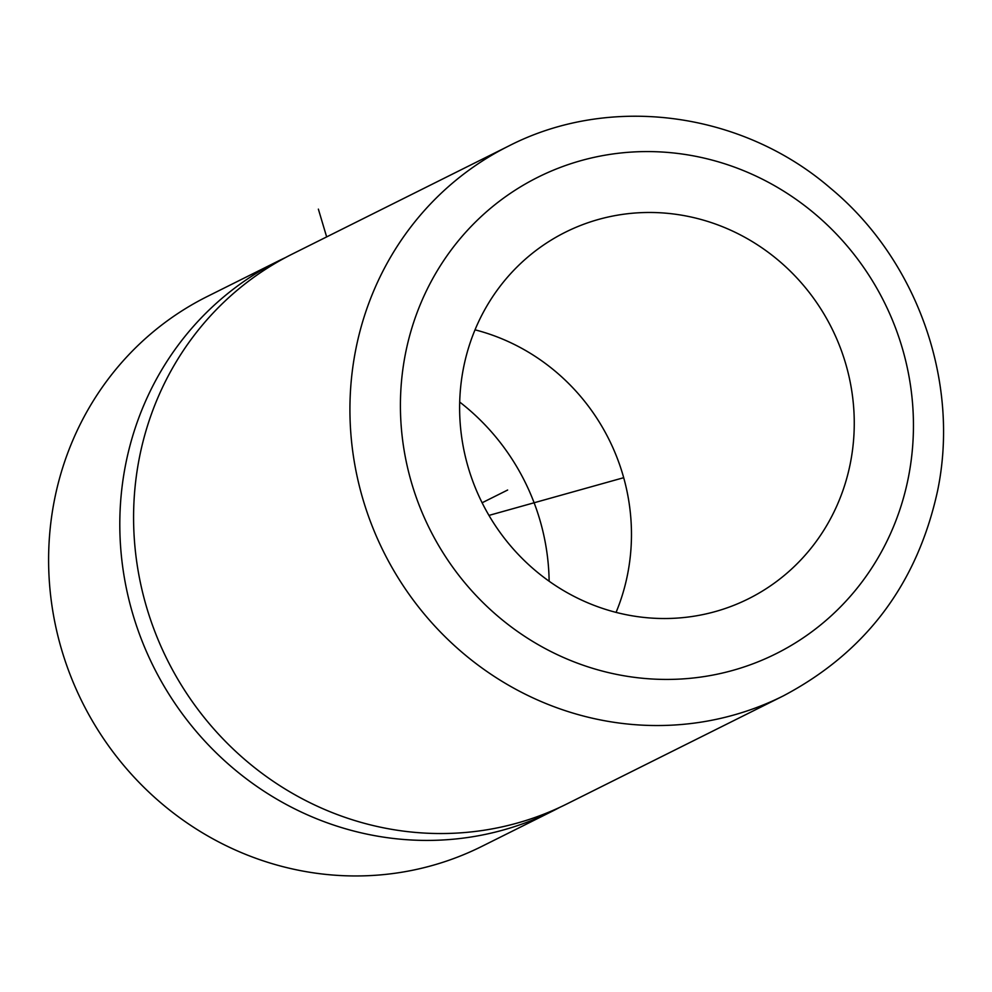 <?xml version="1.0" encoding="UTF-8"?>
<svg xmlns="http://www.w3.org/2000/svg" width="992" height="992" viewBox="0 0 992 992"><rect width="100%" height="100%" fill="white"/><g stroke="black" fill="none" stroke-linecap="round" stroke-linejoin="round"><path stroke-width="1.49" d="M278.516 260.921L207.328 296.472A307.309 293.086 63.5 0 0 54.461 499.881A307.309 293.086 63.5 0 0 166.892 807.872A307.309 293.086 63.5 0 0 481.839 846.387L553.04 810.848A307.309 293.086 -116.5 0 1 238.092 772.334A307.309 293.086 -116.5 0 1 125.662 464.33A307.309 293.086 -116.5 0 1 278.516 260.921A307.309 293.086 -116.5 0 1 285.46 257.585M559.885 807.302A307.309 293.086 -116.5 0 1 553.04 810.848M783.172 695.962L566.816 803.966A307.309 293.086 -116.5 0 1 251.869 765.452A307.309 293.086 -116.5 0 1 139.438 457.461A307.309 293.086 -116.5 0 1 292.305 254.051L508.648 146.047C610.068 93.88 741.855 111.513 830.602 188.294C917.216 260.028 960.293 381.709 937.552 490.966C917.154 584.052 865.694 652.389 783.172 695.962A307.309 293.086 -116.5 0 1 468.212 657.448A307.309 293.086 -116.5 0 1 355.781 349.457A307.309 293.086 -116.5 0 1 508.648 146.047M475.019 329.828A204.873 195.399 -116.5 0 1 627.564 574.418A204.873 195.399 -116.5 0 1 616.069 612.386M463.524 367.796A204.873 195.399 -116.5 0 1 565.428 232.19A204.873 195.399 -116.5 0 1 775.397 257.87A204.873 195.399 -116.5 0 1 850.355 463.202A204.873 195.399 -116.5 0 1 748.439 598.808A204.873 195.399 -116.5 0 1 538.47 573.128A204.873 195.399 -116.5 0 1 463.524 367.796M459.693 402.045A221.948 211.68 -116.5 0 1 549.134 581.225M488.957 515.406L623.695 477.698M326.653 236.902L318.37 209.138M482.112 502.77L507.644 490.023M405.492 353.487A266.34 254.014 -116.5 0 1 707.718 158.968A266.34 254.014 -116.5 0 1 908.374 477.512A266.34 254.014 -116.5 0 1 606.149 672.043A266.34 254.014 -116.5 0 1 405.492 353.487"/></g></svg>
